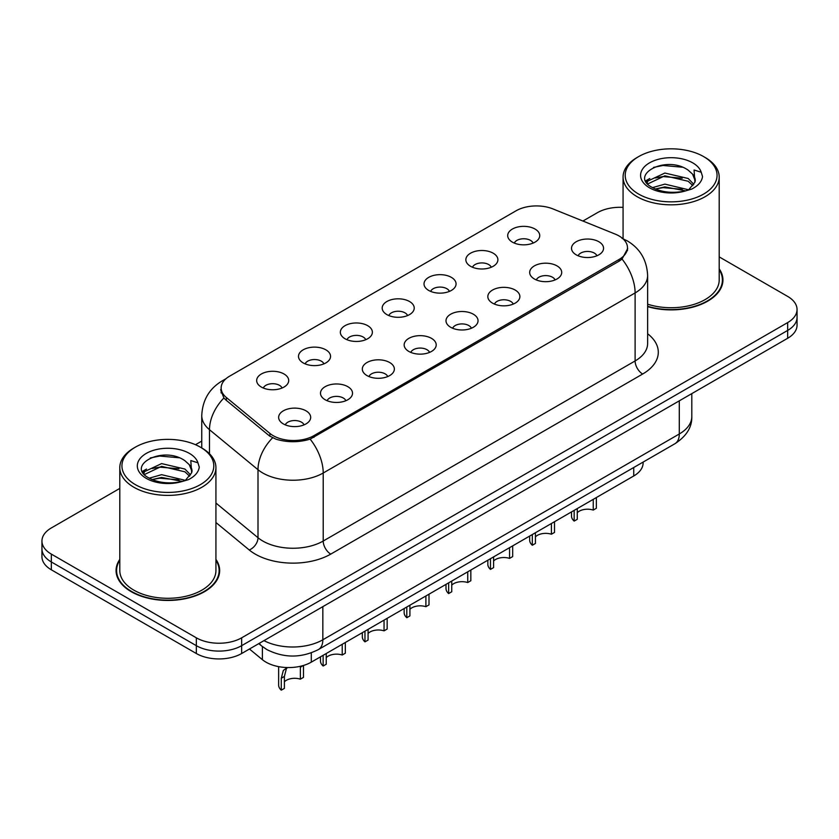 <?xml version="1.0" encoding="UTF-8"?>
<svg xmlns="http://www.w3.org/2000/svg" width="839" height="839" viewBox="0 0 839 839"><rect width="100%" height="100%" fill="white"/><g stroke="black" fill="none" stroke-linecap="round" stroke-linejoin="round"><path stroke-width="1.26" d="M470.553 266.288A16.025 9.25 180 0 1 467.375 263.677A16.025 9.25 180 0 1 472.682 252.172A16.025 9.25 180 0 1 493.206 253.21A16.025 9.25 180 0 1 496.384 263.677A16.025 9.25 180 0 1 470.553 266.288M491.255 267.253A9.617 5.548 0 0 0 488.676 264.547A9.617 5.548 0 0 0 479.205 263.142A9.617 5.548 0 0 0 472.504 267.253M428.719 290.441A16.025 9.25 180 0 1 425.53 287.829A16.025 9.25 180 0 1 430.837 276.335A16.025 9.25 180 0 1 451.372 277.363A16.025 9.25 180 0 1 454.549 287.829A16.025 9.25 180 0 1 428.719 290.441M449.421 291.406A9.617 5.548 0 0 0 446.841 288.7A9.617 5.548 0 0 0 437.371 287.295A9.617 5.548 0 0 0 430.669 291.406M386.873 314.604A16.025 9.25 180 0 1 383.696 311.982A16.025 9.25 180 0 1 389.002 300.488A16.025 9.25 180 0 1 409.526 301.516A16.025 9.25 180 0 1 412.715 311.982A16.025 9.25 180 0 1 386.873 314.604M407.576 315.558A9.617 5.548 0 0 0 404.996 312.853A9.617 5.548 0 0 0 395.526 311.447A9.617 5.548 0 0 0 388.824 315.558M345.039 338.757A16.025 9.25 180 0 1 341.861 336.135A16.025 9.25 180 0 1 347.168 324.641A16.025 9.25 180 0 1 367.692 325.679A16.025 9.25 180 0 1 370.869 336.135A16.025 9.25 180 0 1 345.039 338.757M365.741 339.711A9.617 5.548 0 0 0 363.161 337.016A9.617 5.548 0 0 0 353.691 335.6A9.617 5.548 0 0 0 346.989 339.711M303.194 362.909A16.025 9.25 180 0 1 300.016 360.298A16.025 9.25 180 0 1 305.323 348.793A16.025 9.25 180 0 1 325.857 349.832A16.025 9.25 180 0 1 329.035 360.298A16.025 9.25 180 0 1 303.194 362.909M323.906 363.874A9.617 5.548 0 0 0 321.327 361.169A9.617 5.548 0 0 0 311.856 359.763A9.617 5.548 0 0 0 305.144 363.874M261.359 387.062A16.025 9.25 180 0 1 258.181 384.451A16.025 9.25 180 0 1 263.488 372.956A16.025 9.25 180 0 1 284.012 373.984A16.025 9.25 180 0 1 287.19 384.451A16.025 9.25 180 0 1 261.359 387.062M282.061 388.027A9.617 5.548 0 0 0 279.481 385.321A9.617 5.548 0 0 0 270.011 383.916A9.617 5.548 0 0 0 263.31 388.027M512.388 242.135A16.025 9.25 180 0 1 509.21 239.514A16.025 9.25 180 0 1 514.517 228.019A16.025 9.25 180 0 1 535.051 229.057A16.025 9.25 180 0 1 538.229 239.514A16.025 9.25 180 0 1 512.388 242.135M533.101 243.09A9.617 5.548 0 0 0 530.521 240.384A9.617 5.548 0 0 0 521.05 238.979A9.617 5.548 0 0 0 514.338 243.09M534.37 278.978A16.025 9.25 180 0 1 531.192 276.356A16.025 9.25 180 0 1 536.499 264.862A16.025 9.25 180 0 1 557.023 265.9A16.025 9.25 180 0 1 560.2 276.356A16.025 9.25 180 0 1 534.37 278.978M555.072 279.932A9.617 5.548 0 0 0 552.492 277.237A9.617 5.548 0 0 0 543.022 275.821A9.617 5.548 0 0 0 536.32 279.932M492.524 303.131A16.025 9.25 180 0 1 489.347 300.519A16.025 9.25 180 0 1 494.653 289.025A16.025 9.25 180 0 1 515.188 290.053A16.025 9.25 180 0 1 518.366 300.519A16.025 9.25 180 0 1 492.524 303.131M513.237 304.096A9.617 5.548 0 0 0 510.657 301.39A9.617 5.548 0 0 0 501.187 299.984A9.617 5.548 0 0 0 494.475 304.096M450.69 327.283A16.025 9.25 180 0 1 447.512 324.672A16.025 9.25 180 0 1 452.819 313.178A16.025 9.25 180 0 1 473.343 314.206A16.025 9.25 180 0 1 476.521 324.672A16.025 9.25 180 0 1 450.69 327.283M471.392 328.248A9.617 5.548 0 0 0 468.812 325.542A9.617 5.548 0 0 0 459.342 324.137A9.617 5.548 0 0 0 452.641 328.248M408.855 351.447A16.025 9.25 180 0 1 405.677 348.825A16.025 9.25 180 0 1 410.974 337.33A16.025 9.25 180 0 1 431.508 338.358A16.025 9.25 180 0 1 434.686 348.825A16.025 9.25 180 0 1 408.855 351.447M429.558 352.401A9.617 5.548 0 0 0 426.978 349.695A9.617 5.548 0 0 0 417.507 348.29A9.617 5.548 0 0 0 410.806 352.401M367.01 375.599A16.025 9.25 180 0 1 363.832 372.977A16.025 9.25 180 0 1 369.139 361.483A16.025 9.25 180 0 1 389.674 362.521A16.025 9.25 180 0 1 392.851 372.977A16.025 9.25 180 0 1 367.01 375.599M387.723 376.554A9.617 5.548 0 0 0 385.143 373.858A9.617 5.548 0 0 0 375.673 372.443A9.617 5.548 0 0 0 368.961 376.554M325.175 399.752A16.025 9.25 180 0 1 321.998 397.141A16.025 9.25 180 0 1 327.304 385.646A16.025 9.25 180 0 1 347.828 386.674A16.025 9.25 180 0 1 351.006 397.141A16.025 9.25 180 0 1 325.175 399.752M345.878 400.717A9.617 5.548 0 0 0 343.298 398.011A9.617 5.548 0 0 0 333.828 396.606A9.617 5.548 0 0 0 327.126 400.717M283.33 423.905A16.025 9.25 180 0 1 280.153 421.293A16.025 9.25 180 0 1 285.459 409.799A16.025 9.25 180 0 1 305.994 410.827A16.025 9.25 180 0 1 309.172 421.293A16.025 9.25 180 0 1 283.33 423.905M304.043 424.87A9.617 5.548 0 0 0 301.463 422.164A9.617 5.548 0 0 0 291.993 420.759A9.617 5.548 0 0 0 285.291 424.87M576.204 254.825A16.025 9.25 180 0 1 573.027 252.203A16.025 9.25 180 0 1 578.333 240.709A16.025 9.25 180 0 1 598.868 241.737A16.025 9.25 180 0 1 602.045 252.203A16.025 9.25 180 0 1 576.204 254.825M596.907 255.78A9.617 5.548 0 0 0 594.327 253.074A9.617 5.548 0 0 0 584.856 251.669A9.617 5.548 0 0 0 578.155 255.78M615.176 234.081A28.841 16.644 180 0 1 619.025 235.937A28.841 16.644 180 0 1 627.478 247.715A28.841 16.644 180 0 1 619.025 259.482L313.922 435.64A28.841 16.644 180 0 1 269.906 433.417L226.362 397.508A28.841 16.644 180 0 1 221.15 387.964A28.841 16.644 180 0 1 229.592 376.187L516.058 210.799A28.841 16.644 180 0 1 552.985 208.932L615.176 234.081M643.125 462.09L643.125 462.897A32.039 18.5 180 0 1 633.739 475.975L311.29 662.149A32.039 18.5 180 0 1 262.387 659.674L249.456 649.008M119.799 559.393A51.798 29.91 0 0 0 116.065 570.541A51.798 29.91 0 0 0 131.241 591.694A51.798 29.91 0 0 0 187.684 598.176A51.798 29.91 0 0 0 219.661 570.541A51.798 29.91 0 0 0 215.927 559.393M116.6 573.236A51.798 29.91 0 0 0 116.422 574.033M627.698 248.501L622.045 259.062L619.255 261.086L310.147 439.133C298.715 442.583 287.284 442.583 275.853 439.133L269.382 435.861L225.838 399.951L223.898 397.99L220.626 389.674M119.799 488.413L51.336 527.941A32.039 18.5 0 0 0 41.95 541.029L41.95 556.718A32.039 18.5 0 0 0 51.336 569.807L196.336 653.518L196.336 645.673A32.039 18.5 0 0 0 241.653 645.673L787.664 330.43A32.039 18.5 0 0 0 797.05 317.352A32.039 18.5 0 0 1 787.664 330.43L241.653 645.673A32.039 18.5 0 0 1 196.336 645.673L51.336 561.952L196.336 645.673L196.336 637.818A32.039 18.5 0 0 0 241.653 637.818L787.664 322.585A32.039 18.5 0 0 0 797.05 309.497A32.039 18.5 0 0 0 787.664 296.419L719.201 256.891M41.95 548.874A32.039 18.5 0 0 0 51.336 561.952A32.039 18.5 0 0 1 41.95 548.874M647.624 306.634A51.798 29.91 0 0 0 722.935 279.985A51.798 29.91 0 0 0 719.201 268.826M623.073 207.369A32.039 18.5 0 0 0 597.347 212.707L582.916 221.035M201.759 441.094L195.487 444.712M41.95 541.029A32.039 18.5 0 0 0 51.336 554.107L196.336 637.818M219.315 574.033A51.798 29.91 0 0 0 219.126 573.236M722.578 283.467A51.798 29.91 0 0 0 722.4 282.67M196.336 653.518A32.039 18.5 0 0 0 241.653 653.518L787.664 338.274A32.039 18.5 0 0 0 797.05 325.196L797.05 309.497M596.351 497.569L596.351 508.277L593.246 510.07L593.246 499.362M574.159 510.374L574.159 521.092A16.025 9.25 180 0 1 571.516 515.995L571.516 511.905M593.246 510.07A11.746 6.785 0 0 0 577.274 512.702M577.274 508.581L577.274 519.299L574.159 521.092M554.516 521.722L554.516 532.429L551.412 534.223L551.412 523.515M532.325 534.537L532.325 545.245A16.025 9.25 180 0 1 529.671 540.159L529.671 536.058M551.412 534.223A11.746 6.785 0 0 0 535.429 536.855M535.429 532.734L535.429 543.452L532.325 545.245M512.681 545.874L512.681 556.593L509.567 558.386L509.567 547.668M490.479 558.69L490.479 569.398A16.025 9.25 180 0 1 487.837 564.311L487.837 560.221M509.567 558.386A11.746 6.785 0 0 0 493.594 561.008M493.594 556.897L493.594 567.604L490.479 569.398M470.836 570.027L470.836 580.745L467.732 582.539L467.732 571.82M448.645 582.843L448.645 593.561A16.025 9.25 180 0 1 446.002 588.464L446.002 584.374M467.732 582.539A11.746 6.785 0 0 0 451.749 585.171M451.749 581.049L451.749 591.768L448.645 593.561M429.002 594.19L429.002 604.898L425.897 606.691L425.897 595.984M406.81 606.996L406.81 617.714A16.025 9.25 180 0 1 404.157 612.617L404.157 608.527M425.897 606.691A11.746 6.785 0 0 0 409.914 609.324M409.914 605.202L409.914 615.92L406.81 617.714M647.624 306.287A51.263 29.596 0 0 0 722.4 279.985A51.263 29.596 0 0 0 719.201 269.686M647.624 304.179A48.064 27.75 0 0 0 719.201 279.985L719.201 177.081A48.064 27.75 0 0 0 705.117 157.459L703.606 156.589A45.925 26.512 0 0 0 638.657 156.589A45.925 26.512 0 0 0 638.657 194.082A45.925 26.512 0 0 0 703.606 194.082A45.925 26.512 0 0 0 703.606 156.589L705.117 157.459M638.657 156.589L637.147 157.459A48.064 27.75 0 0 0 623.073 177.081A48.064 27.75 0 0 0 637.147 196.704A48.064 27.75 0 0 0 689.532 202.713A48.064 27.75 0 0 0 719.201 177.081M694.923 182.231L695.279 180.563A24.142 13.938 0 0 0 692.553 174.134L688.232 170.191C665.977 154.449 628.893 174.994 651.788 187.202C661.132 192.267 672.175 193.557 684.918 191.082L691.693 189.1C698.216 185.755 701.834 181.581 702.547 176.568L701.215 172.247L694.073 170.002L694.912 182.22L689.029 189.341M652.501 187.621L664.887 184.119L688.462 189.74M682.233 189.289L662.988 187.632L655.343 189.016L664.887 186.887L685.778 190.893M647.089 183.143L647.813 181.056L664.887 173.044L688.211 178.497L693.822 184.339M647.75 183.94L664.887 175.812L688.211 181.266L692.888 185.65M692.553 174.134L695.269 180.899M645.705 180.815L649.795 178.518M653.529 167.401L662.988 165.482L682.474 167.202M646.219 181.843L647.939 180.825M655.311 177.952L662.988 176.557L682.233 178.214M119.799 560.242A51.263 29.596 0 0 0 116.6 570.541A51.263 29.596 0 0 0 131.618 591.474A51.263 29.596 0 0 0 187.485 597.892A51.263 29.596 0 0 0 219.126 570.541A51.263 29.596 0 0 0 215.927 560.242M135.394 447.145L133.883 448.016A48.064 27.75 0 0 0 119.799 467.638L119.799 570.541A48.064 27.75 0 0 0 133.883 590.163A48.064 27.75 0 0 0 186.258 596.183A48.064 27.75 0 0 0 215.927 570.541L215.927 467.638A48.064 27.75 0 0 0 201.853 448.016L200.343 447.145A45.925 26.512 0 0 0 135.394 447.145A45.925 26.512 0 0 0 135.394 484.648A45.925 26.512 0 0 0 200.343 484.648A45.925 26.512 0 0 0 200.343 447.145L201.853 448.016M119.799 467.638A48.064 27.75 0 0 0 133.883 487.26A48.064 27.75 0 0 0 186.258 493.28A48.064 27.75 0 0 0 215.927 467.638M191.649 472.787L192.005 471.13A24.142 13.938 0 0 0 189.278 464.691L184.958 460.747C162.703 445.006 125.619 465.551 148.513 477.758C157.858 482.824 168.901 484.124 181.643 481.638L188.418 479.667C194.942 476.321 198.56 472.137 199.273 467.134L197.941 462.803L190.799 460.559L191.649 472.787L185.755 479.898M149.227 478.178L161.612 474.675L185.188 480.307M178.959 479.845L159.714 478.199L152.069 479.583L161.612 477.443L182.503 481.45M143.815 473.699L144.539 471.612L161.612 463.6L184.937 469.053L190.547 474.895M144.486 474.496L161.612 466.369L184.937 471.822L189.614 476.206M189.278 464.691L191.995 471.466M142.431 471.371L146.521 469.085M150.254 457.968L159.714 456.049L179.2 457.769M142.945 472.409L144.665 471.392M152.037 468.519L159.714 467.124L178.959 468.77M387.157 618.343L387.157 629.051L384.052 630.844L384.052 620.136M364.965 631.159L364.965 641.866A16.025 9.25 180 0 1 362.322 636.78L362.322 632.679M384.052 630.844A11.746 6.785 0 0 0 368.08 633.476M368.08 629.365L368.08 640.073L364.965 641.866M345.322 642.496L345.322 653.214L342.218 655.007L342.218 644.289M323.13 655.311L323.13 666.019A16.025 9.25 180 0 1 320.477 660.933L320.477 656.843M342.218 655.007A11.746 6.785 0 0 0 326.235 657.629M326.235 653.518L326.235 664.226L323.13 666.019M278.642 666.638L278.642 685.085A16.025 9.25 180 0 0 281.285 690.182L281.285 678.216L283.33 670.455L287.263 667.55M303.487 665.453L303.487 677.367L300.372 679.16L300.372 667.204L303.298 665.516M287.494 667.55L286.361 668.714L284.4 676.423L284.4 688.389L281.285 690.182M300.372 679.16A11.746 6.785 0 0 0 284.4 681.792M226.362 397.508L226.362 400.392M269.906 433.417L269.906 436.27M313.922 435.64L313.922 437.371M619.025 259.482L619.025 261.212M633.739 467.512L633.739 475.975M262.387 646.575L262.387 659.674M311.29 652.857L311.29 662.149M647.624 333.733A53.402 30.833 180 0 1 642.664 374.026L330.765 554.107A10.676 6.167 60 0 1 323.214 541.029L635.113 360.948A42.726 24.667 0 0 0 647.624 343.508L647.624 275.486A42.726 24.667 180 0 1 635.113 292.926A37.377 21.583 -120 0 0 622.045 259.062M330.765 554.107A53.402 30.833 180 0 1 255.245 554.107A53.402 30.833 180 0 1 249.256 549.985L215.927 522.508M272.57 437.832A37.377 25.002 129.5 0 0 258.003 469.714L258.003 537.726A42.726 24.667 0 0 0 262.796 541.029A42.726 24.667 0 0 0 323.214 541.029L323.214 473.007A42.726 24.667 180 0 1 262.796 473.007A42.726 24.667 180 0 1 258.003 469.714L209.488 429.704A42.726 24.667 180 0 1 201.759 415.557L201.759 447.974M310.147 439.133A37.377 21.583 60 0 1 323.214 473.007L635.113 292.926L635.113 360.948A10.676 6.167 60 0 0 642.664 374.026M224.852 379.805A37.377 21.583 -120 0 0 222.02 381C209.236 388.677 202.482 400.193 201.759 415.557M223.898 397.99A37.377 25.002 129.5 0 0 209.488 429.704L209.488 453.773M241.653 637.818L241.653 653.518M787.664 322.585L787.664 338.274M51.336 554.107L51.336 569.807M215.927 503.033L258.003 537.726A10.676 7.142 -50.5 0 1 249.256 549.985M263.96 640.629A42.726 24.667 0 0 0 322.837 639.779L679.296 433.983A42.726 24.667 0 0 0 691.808 416.543C692.123 427.145 686.47 436.217 674.871 443.758L318.411 649.564A21.363 12.333 60 0 0 322.837 639.779L322.837 606.649M679.296 400.843L679.296 433.983A21.363 12.333 60 0 1 674.871 443.758M259.335 643.303A21.363 14.284 129.5 0 0 261.537 645.894L258.779 643.628M701.215 172.247A30.55 17.64 0 0 0 692.741 162.86A30.55 17.64 0 0 0 649.533 162.86A30.55 17.64 0 0 0 649.533 187.81A30.55 17.64 0 0 0 684.918 191.082M197.941 462.803A30.55 17.64 0 0 0 189.467 453.427A30.55 17.64 0 0 0 146.259 453.427A30.55 17.64 0 0 0 146.259 478.366A30.55 17.64 0 0 0 181.643 481.638M281.285 678.216L284.4 676.423M221.15 387.964L221.15 392.988M627.478 247.715L627.478 250.599M647.624 275.486C646.9 260.132 640.147 248.606 627.373 240.94L621.982 238.307M226.058 378.672L222.02 381M318.411 649.564C301.222 658.196 284.033 658.196 266.844 649.564L261.537 645.894M691.808 416.543L691.808 393.617M722.4 284.264L722.4 279.985M623.073 238.769L623.073 177.081M219.126 574.83L219.126 570.541M116.6 574.83L116.6 570.541"/></g></svg>
